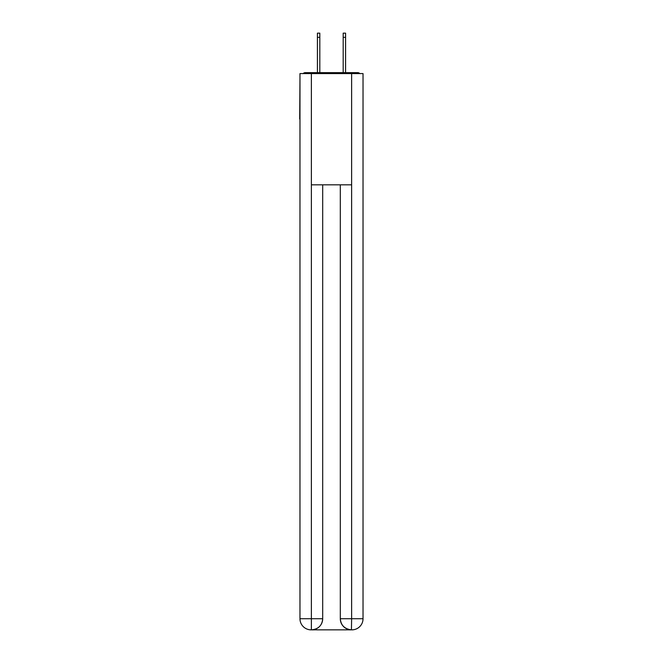 <?xml version="1.0" encoding="UTF-8"?>
<svg xmlns="http://www.w3.org/2000/svg" width="663" height="663" viewBox="0 0 663 663"><rect width="100%" height="100%" fill="white"/><g stroke="black" fill="none" stroke-linecap="round" stroke-linejoin="round"><path stroke-width="0.99" d="M363.026 78.391L363.026 157.943M299.974 119L299.974 157.943M299.701 119L299.974 78.391M359.81 73.576A2.785 2.785 0 0 0 357.738 72.648L305.262 72.648A2.785 2.785 0 0 0 303.19 73.576M357.738 72.648L345.962 72.648L357.738 72.648M317.038 72.648L305.262 72.648L317.038 72.648M311.104 629.85A11.122 11.122 0 0 1 299.974 618.728L322.69 618.728L322.69 184.828L322.69 618.728A11.122 11.122 0 0 1 311.569 629.85L311.104 629.85A11.122 11.122 0 0 1 299.974 618.728L299.974 73.576L311.378 73.576L311.378 184.828L351.622 184.828L351.622 73.576L311.378 73.576M351.622 73.576L363.026 73.576L363.026 618.728A11.122 11.122 0 0 1 351.896 629.85L351.697 629.85M340.31 618.728L351.622 618.728L351.431 629.85A11.122 11.122 0 0 1 340.31 618.728L340.31 184.828L340.31 618.728C340.873 625.284 344.586 628.988 351.431 629.85L311.569 629.85C318.447 629.129 322.152 625.424 322.69 618.728M311.378 184.828L311.378 629.85M319.815 37.319L317.411 37.319L317.411 33.15L319.815 33.15L319.815 72.648M317.411 37.319L317.411 72.648M345.589 33.15L345.589 37.319L343.185 37.319L343.185 33.15L345.589 33.15M343.185 72.648L343.185 37.319M345.589 72.648L345.589 37.319M351.622 184.828L351.622 618.728L363.026 618.728"/></g></svg>
